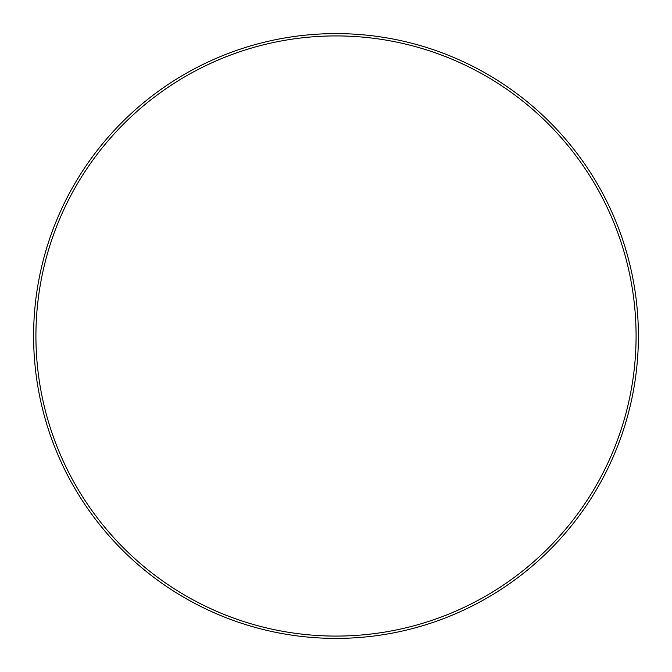 <?xml version="1.0" encoding="UTF-8"?>
<svg xmlns="http://www.w3.org/2000/svg" width="672" height="672" viewBox="0 0 672 672"><rect width="100%" height="100%" fill="white"/><g stroke="black" fill="none" stroke-linecap="round" stroke-linejoin="round"><path stroke-width="1.01" d="M636.082 336A300.082 300.082 0 0 0 336 35.918A300.082 300.082 0 0 0 35.918 336A300.082 300.082 0 0 0 336 636.082A300.082 300.082 0 0 0 636.082 336M33.6 336A302.4 302.4 0 0 1 336 33.6A302.4 302.4 0 0 1 638.4 336A302.4 302.4 0 0 1 336 638.4A302.4 302.4 0 0 1 33.6 336"/></g></svg>
